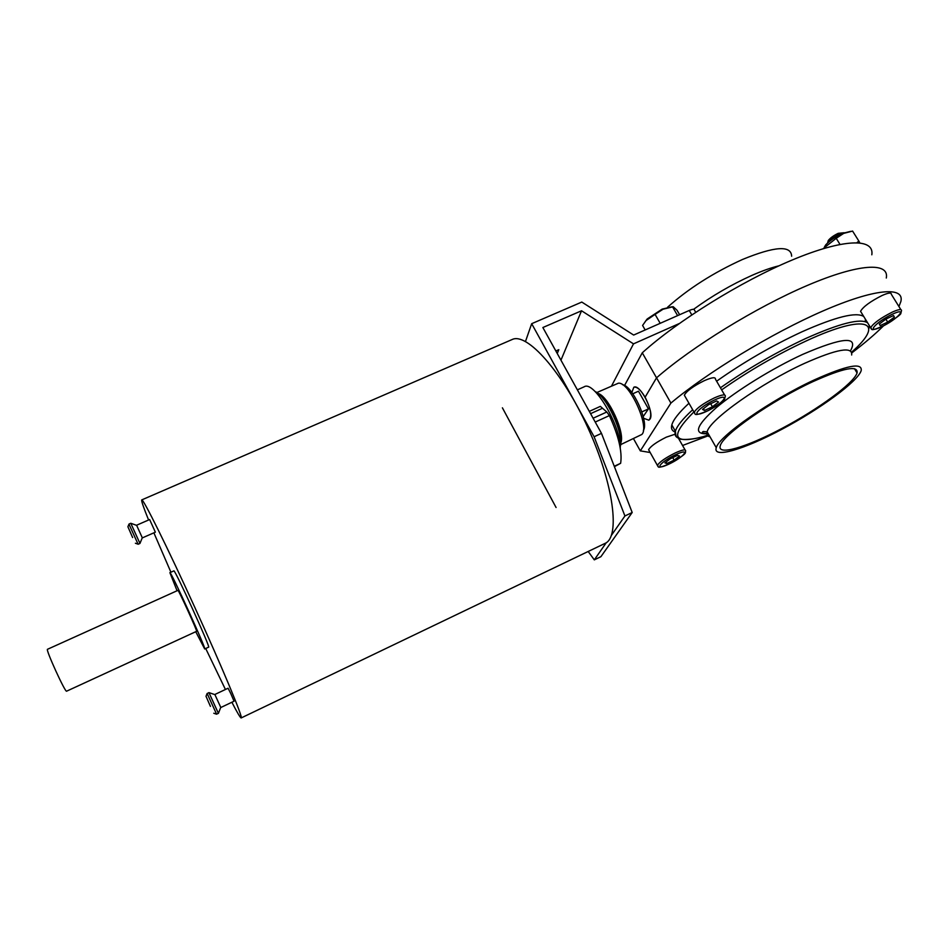 <?xml version="1.0" encoding="UTF-8"?>
<svg xmlns="http://www.w3.org/2000/svg" width="949" height="949" viewBox="0 0 949 949"><rect width="100%" height="100%" fill="white"/><g stroke="black" fill="none" stroke-linecap="round" stroke-linejoin="round"><path stroke-width="1.42" d="M852.582 231.07L858.845 241.07L856.971 242.636M859.83 242.825L858.845 241.07M823.139 248.674L836.223 238.294L839.972 244.379M671.88 306.812L662.141 309.125L647.171 318.994L642.58 325.436L645.166 329.955M646.269 320.394L655.071 314.392L660.207 323.312M647.171 318.994L645.071 321.806M679.626 314.724L677.028 310.24L673.232 306.717L663.031 309.232L655.071 314.392M672.473 306.729L677.622 315.614M675.344 432.092C672.034 430.976 670.86 428.604 671.821 424.95C673.268 419.755 678.986 412.518 688.962 403.266M716.614 381.201C743.518 362.186 771.976 345.709 802 331.782C835.772 316.8 856.354 311.711 863.756 316.515M865.369 319.137L865.334 321.664M633.505 438.687L640.314 450.87L670.907 403.076C707.219 372.53 771.608 333.277 822.985 310.964C874.48 288.543 904.658 286.171 900.886 301.462L898.928 306.539M640.314 450.87L650.172 452.507M682.556 445.496L709.211 435.413M851.834 352.886C864.515 343.253 875.073 334.25 883.507 325.851M861.229 312.411L860.541 311.284C863.258 306.646 870.458 301.379 882.131 295.483C888.359 292.743 891.419 292.339 891.289 294.237L900.826 309.588M685.119 396.552L684.336 395.187C686.72 390.941 693.387 386.089 704.3 380.668C711.88 377.37 715.593 376.883 715.439 379.185L724.597 394.962M649.175 450.739L648.606 449.707C650.634 446.232 656.542 442.044 666.317 437.157L675.071 434.227M871.823 254.795C874.492 237.914 843.483 238.496 792.083 260.062C740.789 281.509 677.408 321.047 642.271 352.803L656.53 377.832C692.248 346.67 756.128 307.274 807.469 285.388C858.916 263.407 889.498 261.936 886.295 278.033C889.498 261.936 858.916 263.407 807.469 285.388C756.128 307.274 692.248 346.67 656.53 377.832L645.118 397.204C640.67 389.778 636.898 386.457 633.813 387.251C639.97 383.313 654.917 412.815 649.946 419.173L648.843 420.193L643.588 418.236L648.843 420.193C652.224 416.647 650.99 408.983 645.118 397.204L656.53 377.832L670.907 403.076M814.515 379.814C770.718 399.932 718.607 436.493 716.27 447.726C712.438 458.889 744.206 449.387 782.083 429.185C819.889 409.149 857.647 381.676 861.182 370.668C862.475 362.257 846.911 365.306 814.515 379.814M812.973 381.617C771.703 400.585 722.533 435.045 720.303 445.686C716.685 456.196 746.626 447.276 782.415 428.177C818.145 409.244 853.744 383.313 857.066 372.969C858.264 365.021 843.566 367.904 812.973 381.617M666.886 463.539L674.158 460.135L679.508 456.03L677.598 455.33L670.267 458.77L664.917 462.887L666.886 463.539L666.032 462.021M672.734 457.62L674.158 460.135M704.478 410.478L712.438 406.789L718.523 402.032L716.637 400.941L708.606 404.654L702.521 409.434L704.478 410.478L703.458 408.699M710.659 403.705L712.438 406.789M880.197 325.566L887.706 322.102L894.373 317.108L893.567 315.543L885.998 319.03L879.308 324.06L880.197 325.566M885.868 319.137L887.706 322.102M893.448 315.602L894.373 317.108M844.017 232.778L839.924 234.059C834.207 236.811 830.09 239.789 827.587 242.98L827.552 243.027M844.147 232.73L838.216 233.335C833.602 235.554 830.28 237.962 828.252 240.548L827.896 241.841M852.617 231.07L843.649 233.407L836.223 238.294M850.743 231.342L842.558 233.383C835.642 236.633 830.055 240.429 825.796 244.771L824.503 246.87M695.712 312.257L694.466 310.145C694.454 308.923 692.711 309.03 689.235 310.477L633.659 335.056L581.796 302.067L531.677 323.692L594.11 436.754L624.928 515.959L611.429 535.307M594.11 436.754L601.488 433.373L542.864 327.524L581.535 310.774L633.505 343.858L679.223 323.562M633.505 343.858L611.619 385.887M581.535 310.774L560.954 360.193M557.253 353.514L558.807 349.683L555.853 350.976M556.078 507.501L502.401 407.821M525.485 341.486L531.677 323.692M601.488 433.373L632.188 512.507L600.907 556.683L594.299 559.863L588.178 551.476M594.299 559.863L606.304 542.662M632.188 512.507L624.928 515.959M132.623 537.537L127.901 526.754L132.623 537.537M142.35 537.893L136.597 525.236L149.634 519.542L155.363 532.175L142.35 537.893M231.876 702.248C237.321 712.77 240.429 718.002 241.188 717.942L605.059 543.386C620.409 537.193 613.766 484.215 588.024 428.035C562.472 371.771 526.825 332.02 512.08 339.552L141.733 499.909C141.164 500.55 143.453 507.241 148.59 519.993M205.708 648.499L225.435 689.484M241.188 717.942C243.371 718.215 222.434 667.894 194.818 607.396C167.238 546.885 142.967 498.083 141.733 499.909M153.88 532.828L170.915 572.223M195.743 631.714L204.699 648.974L208.626 647.147C211.164 648.76 174.296 567.929 173.845 570.907L169.895 572.674L177.06 590.753M230.726 693.458L234.047 701.216L220.82 707.515L214.854 694.49L228.092 688.227L230.726 693.458M204.699 648.974C207.107 650.646 170.215 569.756 169.895 572.674M196.621 631.31C197.867 632.093 178.163 588.902 177.938 590.361L47.509 649.282C45.255 648.914 65.422 693.126 66.62 691.18L196.621 631.31M210.429 706.376L206.016 696.293L210.429 706.376M622.52 384.701C632.497 385.662 649.175 422.222 643.375 430.395M596.814 392.554L618.404 383.194C629.389 381.628 650.184 427.216 641.797 434.488L620.587 444.654M595.047 391.51C606.708 396.053 624.418 434.903 620.219 446.682M577.383 389.837L584.204 386.789C593.837 380.134 620.966 425.899 620.266 448.165M614.406 466.659L620.634 463.302C622.39 451.914 618.641 436.006 609.388 415.591L606.814 411.996L600.349 406.374L589.305 411.38M632.793 393.776L638.463 391.202L648.452 408.877L643.208 416.552M633.813 387.251L631.856 392.495L633.813 387.251M641.844 411.902L648.452 408.877M642.271 352.803L624.549 385.496M791.644 256.218C791.193 245.162 774.823 246.242 742.545 259.457C713.328 272.743 688.345 288.662 667.586 307.215M648.606 449.707L657.384 465.378C659.555 466.101 654.383 470.075 670.231 463.503C689.081 452.543 684.787 453.017 685.629 450.905C685.747 449.091 682.284 449.767 675.237 452.934C665.439 457.845 659.496 461.985 657.384 465.378L657.871 466.327M675.605 454.701C659.638 462.187 653.197 471.57 668.903 464.12C684.407 456.884 691.513 447.24 675.605 454.701M867.611 322.79C860.292 318.14 839.746 323.336 805.962 338.39C775.938 352.376 747.421 368.841 720.433 387.797M692.675 409.754C682.651 418.96 676.886 426.113 675.391 431.237C674.514 434.381 675.273 436.552 677.681 437.762M869.035 328.283L869.189 325.365M851.609 352.15C886.093 321.972 867.042 312.707 806.52 340.798C776.673 354.712 748.381 371.083 721.643 389.873M693.909 411.913C669.46 436.386 672.604 444.63 703.328 436.635L707.432 435.389M850.446 350.857C858.857 335.863 842.902 337.061 802.593 354.428C772.356 368.342 736.377 390.656 716.281 407.69C696.281 425.472 693.15 434.168 706.875 433.788M851.656 354.997C852.7 346.207 837.03 348.983 804.645 363.313C760.884 383.206 709.188 420.099 707.159 431.831C706.341 434.559 707.313 436.232 710.042 436.872M892.641 314.072C876.141 321.687 864.919 334.558 881.182 326.954C897.137 319.647 909.059 306.503 892.641 314.072M860.541 311.284L870.624 327.713C872.914 328.401 867.635 332.838 884.266 325.46C895.642 318.413 901.182 314.344 900.886 313.241L901.491 310.643C901.669 308.816 898.644 309.291 892.404 312.055C880.696 317.986 873.448 323.206 870.624 327.713L871.194 328.757M714.668 399.932C697.135 408.023 689.271 419.47 706.483 411.403C723.446 403.622 732.118 391.878 714.668 399.932M684.336 395.187L694.146 412.317C696.246 413.135 691.097 417.655 708.108 410.668C719.14 404.179 724.645 400.264 724.633 398.924L725.333 396.243C725.546 394.025 721.857 394.594 714.277 397.928C703.328 403.384 696.625 408.189 694.146 412.317L694.775 413.574M691.797 314.866L689.235 310.477M138.079 544.192L128.969 524.156M135.399 543.243L138.186 544.228L139.966 543.445L130.784 523.279L129.005 524.062L127.901 526.754M216.502 714.17L218.412 713.351L208.934 692.616L207.084 693.577M213.774 713.245L216.609 714.206L207.131 693.47L206.016 696.293M598.012 393.444C608.499 396.006 625.628 433.563 620.693 443.171M602.9 398.414C611.915 409.529 617.669 422.127 620.136 436.22M602.093 408.45L590.575 413.669M606.814 411.996L593.101 418.236M620.634 463.302L614.252 466.267M609.388 415.591L595.225 422.056M778.963 265.815C771.229 267.677 762.261 270.845 752.035 275.34C731.608 284.498 712.141 295.815 693.612 309.303M685.083 449.945L678.499 438.331M707.349 435.271L703.328 436.635C689.021 440.727 678.464 439.446 678.606 438.402L677.04 437.157C676.234 437.204 675.688 435.235 675.391 431.237L671.821 424.95M716.27 447.726L707.159 431.831L703.197 431.487C703.162 431.724 699.188 433.313 708.156 433.574M857.066 372.969L854.48 368.698M828.252 240.548L827.587 242.98M136.62 525.355L130.903 523.314M142.267 537.798L140.001 543.338M214.877 694.621L209.053 692.651M220.737 707.408L218.46 713.233"/></g></svg>
